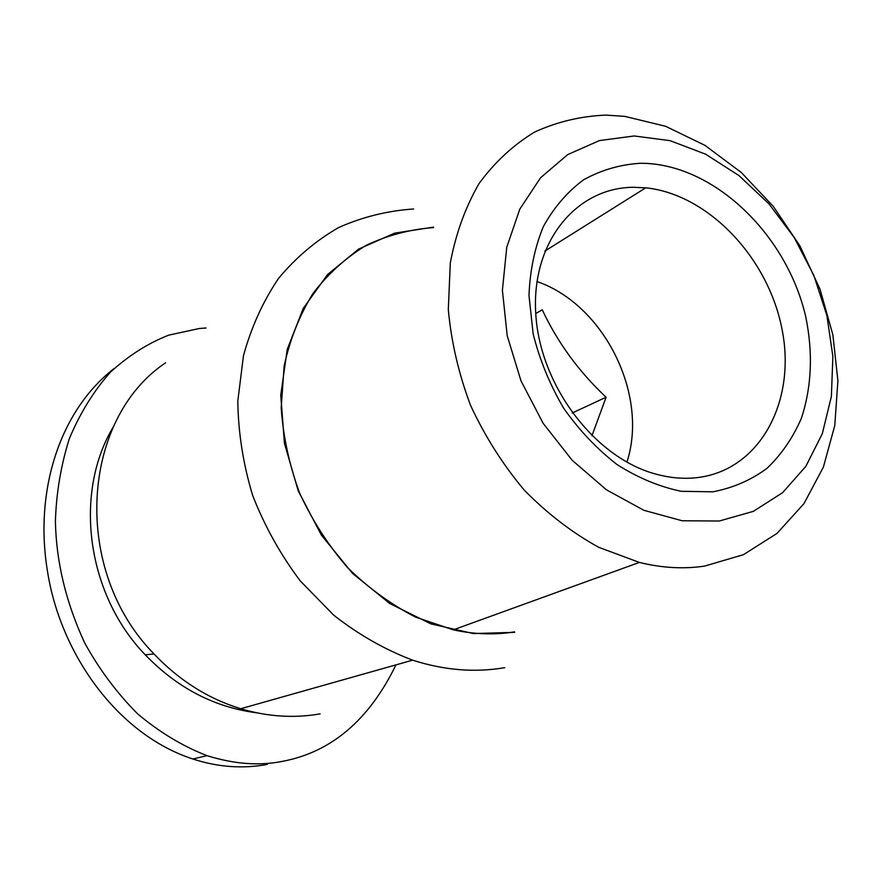 <?xml version="1.0" encoding="UTF-8"?>
<svg xmlns="http://www.w3.org/2000/svg" width="882" height="882" viewBox="0 0 882 882"><rect width="100%" height="100%" fill="white"/><g stroke="black" fill="none" stroke-linecap="round" stroke-linejoin="round"><path stroke-width="1.32" d="M114.021 368.61C58.455 411.872 34.718 492.531 47.242 569.673C59.37 651.71 116.226 734.044 192.827 758.983C217.876 767.164 242.704 768.972 267.323 764.429M605.945 115.101L624.798 116.369L665.579 126.28L704.927 145.343L741.31 172.497L773.36 206.487L799.919 245.902L820.006 289.197L832.862 334.73L837.9 380.759L834.78 425.488L823.402 467.063L803.965 503.633L777.02 533.389L743.46 554.668L704.619 566.09C683.649 569.21 661.908 567.986 639.362 562.418L598.79 547.347C572.142 532.651 547.303 513.589 524.283 490.149C502.861 464.594 484.968 436.392 470.624 405.544C458.684 373.814 451.242 341.797 448.31 309.494L450.305 262.946C455.873 233.443 465.487 206.928 479.169 183.39C494.868 162.023 513.379 144.902 534.69 132.024C557.181 121.76 580.929 116.126 605.945 115.101M634.169 135.971L670.111 140.668L705.556 154.163L738.962 175.573L768.906 203.797L794.186 237.512L813.788 275.272L826.886 315.469L832.873 356.438L831.384 396.415L822.333 433.624L805.883 466.28L782.577 492.707L753.294 511.373L719.282 521.008L682.161 520.766L643.849 510.281L606.463 489.819L572.209 460.305L543.136 423.294L521.019 380.914L507.194 335.667L502.398 290.244L506.753 247.28L519.796 209.144L540.545 177.778L567.633 154.637L599.418 140.58L634.169 135.971M712.832 491.814L681.224 491.296C659.394 486.754 638.017 477.857 617.102 464.594C596.993 449.026 579.165 430.207 563.62 408.134C549.872 384.684 539.718 359.988 533.18 334.035L528.991 295.58C529.961 270.52 534.746 247.533 543.345 226.608C553.94 207.424 567.358 191.813 583.619 179.785C601.105 170.094 619.969 164.592 640.2 163.269C712.557 162.861 786.645 233.642 805.751 316.803C813.149 352.888 811.705 386.658 801.44 418.123C793.006 437.67 781.551 454.395 767.053 468.287C751.012 480.161 732.942 488 712.832 491.814M633.508 187.293C576.354 187.491 531.14 241.944 535.76 313.716C539.806 385.379 594.766 457.879 655.921 474.119C670.133 478 683.936 479.169 697.353 477.603C759.92 470.205 796.281 401.597 782.169 330C768.74 258.338 708.489 194.227 645.723 187.822L633.508 187.293M504.725 667.674C474.869 672.79 444.164 670.287 412.622 660.166C384.905 649.648 358.61 634.665 333.76 615.206L300.211 580.852C280.531 554.657 264.688 526.223 252.682 495.519C243.189 464.13 238.228 432.665 237.809 401.112L243.443 355.777C251.315 327.09 263.045 301.258 278.635 278.282C296.109 257.357 316.175 240.411 338.831 227.457C362.535 216.961 387.33 210.82 413.228 209.012L413.647 209.001M165.595 362.789C81.089 419.336 71.177 569.838 154.063 653.992C179.178 680.419 208.064 698.665 240.731 708.731C267.643 716.724 294.125 718.433 320.166 713.858M113.822 426.017C73.438 492.178 86.171 593.608 145.21 654.775C177.315 688.015 214.458 707.353 256.64 712.788M514.636 632.361L473.248 633.541L430.857 623.872L389.833 603.542L352.591 573.443L321.423 535.165L298.237 490.899L284.434 443.293L280.752 395.191L287.223 349.404L303.221 308.468L327.575 274.511L358.665 249.077L394.651 233.146L433.536 227.126M514.537 631.876C494.703 635.073 474.284 634.39 453.293 629.847L415.676 617.168C391.145 604.567 368.444 588.04 347.574 567.611C328.258 545.252 312.294 520.468 299.682 493.236C289.34 465.167 283.177 436.7 281.193 407.837L284.136 366.019C289.991 339.361 299.582 315.205 312.912 293.552C328.082 273.784 345.832 257.709 366.14 245.339C387.507 235.285 410.009 229.364 433.624 227.567M206.068 327.983L199.332 328.512L168.793 335.127C148.22 343.142 128.805 355.435 110.57 372.017C93.635 391.068 79.865 413.382 69.226 438.982C60.836 465.817 56.239 493.314 55.412 521.494C56.25 562.121 66.007 602.593 84.683 642.912C99.17 669.273 116.821 692.921 137.614 713.858C159.763 732.413 182.905 746.359 207.061 755.676C234.392 764.165 259.606 766.039 282.703 761.298C331.445 752.059 369.194 719.91 395.952 664.874M626.893 462.157C648.965 394.794 603.994 304.499 536.94 281.523M591.921 435.818L606.099 397.242C578.812 371.587 557.534 342.437 542.254 309.78L535.749 313.518M606.099 397.242L572.253 412.985M412.622 660.166L240.731 708.731M145.21 654.775L154.063 653.992M639.362 562.418L453.293 629.847M645.723 187.822L544.922 251.039M192.827 758.983L207.061 755.676"/></g></svg>
